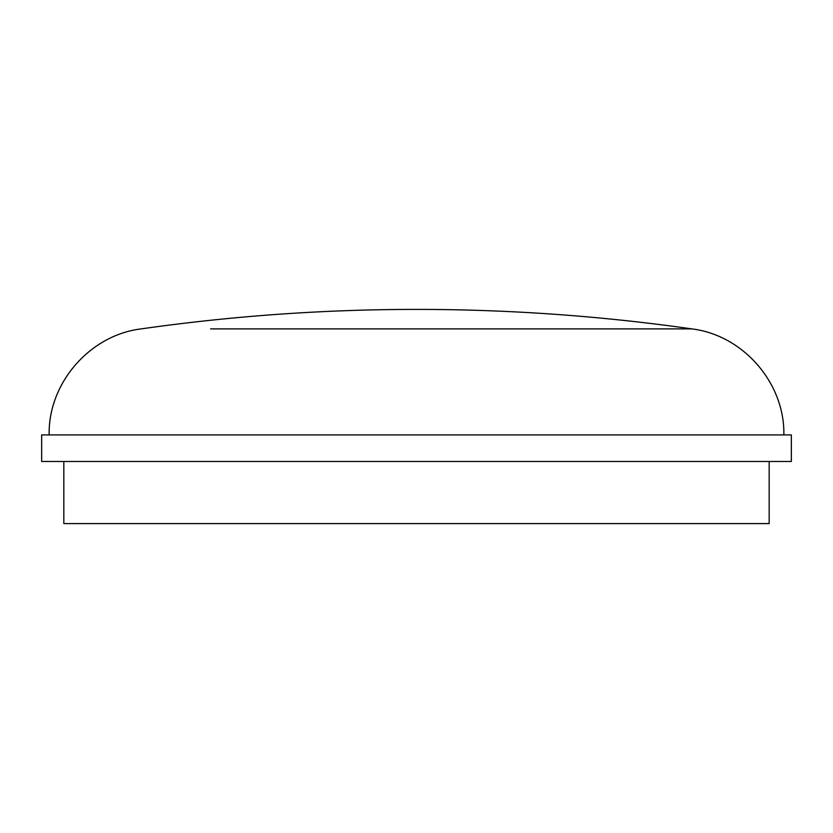 <?xml version="1.0" encoding="UTF-8"?>
<svg xmlns="http://www.w3.org/2000/svg" width="833" height="833" viewBox="0 0 833 833"><rect width="100%" height="100%" fill="white"/><g stroke="black" fill="none" stroke-linecap="round" stroke-linejoin="round"><path stroke-width="1.25" d="M49.147 434.92C48.085 383.149 89.766 335.126 141.162 328.889A1954.728 1954.728 0 0 1 691.838 328.889L210.614 328.889M791.35 434.92L41.65 434.92L41.65 461.482L791.35 461.482L791.35 434.92M769.171 461.482L769.171 523.603L63.829 523.603L63.829 461.482M622.386 328.889L691.838 328.889C743.234 335.126 784.915 383.149 783.853 434.92"/></g></svg>
